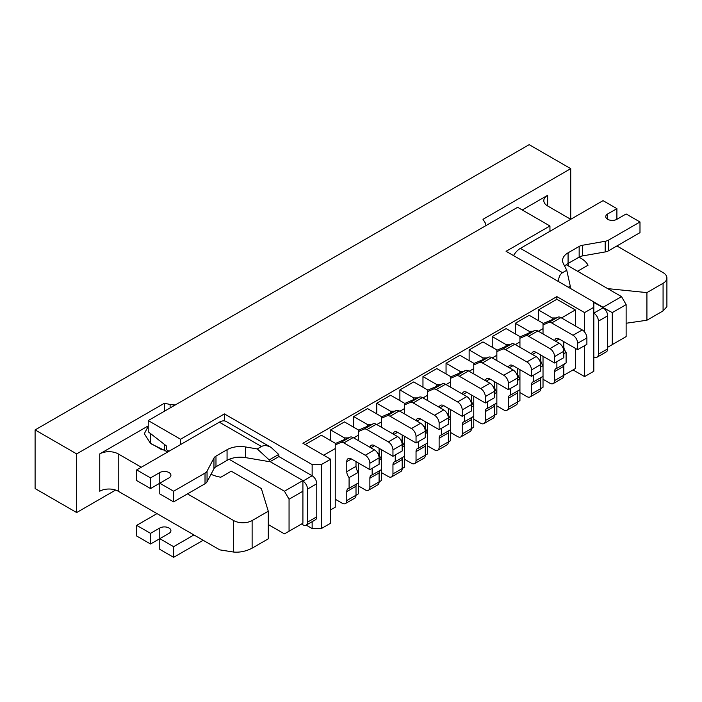 <?xml version="1.0" encoding="UTF-8"?>
<svg xmlns="http://www.w3.org/2000/svg" width="702" height="702" viewBox="0 0 702 702"><rect width="100%" height="100%" fill="white"/><g stroke="black" fill="none" stroke-linecap="round" stroke-linejoin="round"><path stroke-width="1.05" d="M346.779 500.552A6.529 3.773 60 0 1 345.428 503.545L354.659 498.209A6.529 3.773 60 0 0 356.011 495.226L346.779 500.552L346.779 491.576L356.011 486.249L356.011 495.226L358.318 493.892L358.318 482.958L349.087 488.294L349.087 477.632A6.529 3.773 60 0 1 346.779 471.683L346.779 461.635A6.529 3.773 60 0 1 348.131 458.643A6.529 3.773 60 0 1 351.395 458.968L369.866 469.629L369.866 463.232A6.529 3.773 60 0 0 365.251 455.238L343.892 442.909A6.529 3.773 60 0 0 340.856 442.471L335.231 444.901M358.318 482.958L358.318 462.969M358.318 440.575L358.318 435.24L353.703 437.908M369.866 487.223A6.529 3.773 60 0 1 368.515 490.215L377.746 484.88A6.529 3.773 60 0 0 379.098 481.897L369.866 487.223L369.866 478.246L379.098 472.92L379.098 481.897L381.405 480.563L381.405 469.629L372.174 474.964L372.174 468.295M381.405 469.629L381.405 449.64M381.405 427.246L381.405 421.911L376.79 424.578M392.953 473.894A6.529 3.773 60 0 1 391.602 476.886L400.833 471.551A6.529 3.773 60 0 0 402.185 468.567L392.953 473.894L392.953 464.917L402.185 459.591L402.185 468.567L404.501 467.234L404.501 456.3L395.261 461.635L395.261 454.966M404.501 456.3L404.501 436.311M404.501 413.917L404.501 408.582L399.877 411.249M416.04 460.565A6.529 3.773 60 0 1 414.689 463.557L423.92 458.222A6.529 3.773 60 0 0 425.272 455.238L416.04 460.565L416.04 451.588L425.272 446.261L425.272 455.238L427.588 453.904L427.588 442.971L418.348 448.306L418.348 441.637M427.588 442.971L427.588 422.981M427.588 400.588L427.588 395.252L422.964 397.92M439.127 447.235A6.529 3.773 60 0 1 437.776 450.228L447.007 444.892A6.529 3.773 60 0 0 448.359 441.909L439.127 447.235L439.127 438.259L448.359 432.923L448.359 441.909L450.675 440.575L450.675 429.642L441.435 434.977L441.435 428.308M450.675 429.642L450.675 409.652M450.675 387.258L450.675 381.923L446.051 384.591M462.214 433.906A6.529 3.773 60 0 1 460.863 436.898L470.094 431.563A6.529 3.773 60 0 0 471.454 428.58L462.214 433.906L462.214 424.929L471.454 419.594L471.454 428.58L473.762 427.246L473.762 416.312L464.522 421.648L464.522 414.979M473.762 416.312L473.762 396.323M473.762 373.929L473.762 368.594L469.138 371.261M485.301 420.577A6.529 3.773 60 0 1 483.95 423.569L493.181 418.234A6.529 3.773 60 0 0 494.541 415.251L485.301 420.577L485.301 411.6L494.541 406.265L494.541 415.251L496.849 413.917L496.849 402.983L487.609 408.318L487.609 401.649M496.849 402.983L496.849 382.994M496.849 360.6L496.849 355.265L492.225 357.932M508.388 407.248A6.529 3.773 60 0 1 507.037 410.24L516.268 404.905A6.529 3.773 60 0 0 517.628 401.921L508.388 407.248L508.388 398.271L517.628 392.936L517.628 401.921L519.936 400.588L519.936 389.654L510.696 394.989L510.696 388.32M519.936 389.654L519.936 369.664M519.936 347.271L519.936 341.935L515.312 344.603M531.475 393.919A6.529 3.773 60 0 1 530.124 396.911L539.355 391.576A6.529 3.773 60 0 0 540.716 388.592L531.475 393.919L531.475 384.942L540.716 379.606L540.716 388.592L543.023 387.258L543.023 376.325L533.783 381.66L533.783 374.991M543.023 376.325L543.023 356.335M543.023 333.941L543.023 328.606L538.408 331.274M554.562 380.589A6.529 3.773 60 0 1 553.211 383.582L562.451 378.246A6.529 3.773 60 0 0 563.803 375.263L554.562 380.589L554.562 371.612L563.803 366.277L563.803 375.263L575.342 368.594L575.342 348.332M575.342 325.939L575.342 309.942L561.495 317.945M301.527 524.017L302.913 524.815A6.529 3.773 -120 0 0 306.177 525.14L315.409 519.805A6.529 3.773 -120 0 0 316.769 516.821L316.769 483.757A6.529 3.773 -120 0 0 312.144 475.763L312.144 464.566L321.384 464.566L321.384 528.545L330.616 523.218L330.616 459.231L302.913 443.243L556.87 296.613L584.582 312.609L593.813 307.283L593.813 301.948L603.044 307.283L621.516 296.613L626.131 304.615L612.284 312.609L612.284 344.603L626.131 336.6L626.131 304.615M321.384 528.545L312.144 528.545L312.144 521.691M306.212 525.122L312.144 528.545M573.034 369.928L584.582 376.597L593.813 371.261L593.813 307.283M549.947 231.3L549.947 225.974L506.081 251.298L593.813 301.948M549.947 225.974L517.628 207.309L148.227 420.577L180.554 439.241L224.412 413.917L224.412 420.902M312.144 464.566L224.412 413.917M321.384 464.566L330.616 459.231M584.582 376.597L584.582 345.665M584.582 331.985L584.582 312.609M164.391 444.375L164.391 450.807M148.227 420.577L148.227 431.774L166.699 446.174L166.699 449.903L169.006 451.237M566.251 264.707L621.516 296.613M593.813 302.483L612.284 312.609M268.278 524.543L284.442 533.88L289.057 531.212L289.057 499.219L284.442 491.224L229.177 459.319M289.057 531.212L302.913 523.218L302.913 491.224L289.057 499.219M284.442 491.224L302.913 480.563L269.208 461.1M180.554 444.568L180.554 439.241M302.913 480.563L302.913 491.224M607.669 347.271L612.284 344.603M556.87 296.613L556.87 299.28L575.342 309.942M330.616 509.889L335.231 507.221L335.231 448.569L323.692 455.238M556.87 299.28L538.408 309.942L538.408 320.612M305.221 444.568L321.384 435.24L335.231 443.243L335.231 448.569M358.318 435.24L358.318 429.914L344.471 421.911L330.616 429.914L330.616 440.575M381.405 421.911L381.405 416.576L367.558 408.582L353.703 416.576L353.703 427.246M404.501 408.582L404.501 403.246L390.645 395.252L376.79 403.246L376.79 413.917M427.588 395.252L427.588 389.917L413.732 381.923L399.877 389.917L399.877 400.588M450.675 381.923L450.675 376.588L436.82 368.594L422.964 376.588L422.964 387.258M473.762 368.594L473.762 363.259L459.907 355.265L446.051 363.259L446.051 373.929M496.849 355.265L496.849 349.929L482.994 341.935L469.138 349.929L469.138 360.6M519.936 341.935L519.936 336.6L506.081 328.606L492.225 336.6L492.225 347.271M543.023 328.606L543.023 323.271L529.168 315.277L515.312 323.271L515.312 333.941M552.255 319.612L552.255 317.945L538.408 309.942M556.107 317.945L552.255 317.945M529.168 332.941L529.168 331.274L515.312 323.271M533.02 331.274L529.168 331.274M506.081 346.27L506.081 344.603L492.225 336.6M509.933 344.603L506.081 344.603M482.994 359.599L482.994 357.932L469.138 349.929M486.846 357.932L482.994 357.932M459.907 372.929L459.907 371.261L446.051 363.259M463.75 371.261L459.907 371.261M436.82 386.258L436.82 384.591L422.964 376.588M440.663 384.591L436.82 384.591M413.732 399.587L413.732 397.92L399.877 389.917M417.576 397.92L413.732 397.92M390.645 412.916L390.645 411.249L376.79 403.246M394.489 411.249L390.645 411.249M367.558 426.246L367.558 424.578L353.703 416.576M371.402 424.578L367.558 424.578M344.471 439.575L344.471 437.908L330.616 429.914M348.315 437.908L344.471 437.908M547.639 205.976L547.639 195.314A13.057 7.538 180 0 0 543.813 200.649A13.057 7.538 180 0 0 547.639 205.976L570.726 219.305L570.726 168.655L482.994 219.305L485.073 222.613A13.057 7.538 180 0 1 485.863 225.193A13.057 7.538 180 0 1 485.837 225.658M547.639 195.314L522.244 209.977M115.611 490.057L76.658 512.548L76.658 453.904L164.391 403.246L164.391 411.249M148.227 425.912L99.745 453.904A13.057 7.538 180 0 1 118.217 453.904L118.217 491.224A13.057 7.538 0 0 0 99.745 491.224L99.745 453.904M162.092 449.912L150.535 443.243L150.535 433.573M76.658 512.548L35.1 488.557L35.1 429.914L529.168 144.665L570.726 168.655M164.391 403.246L170.112 404.457L170.112 407.941M175.395 404.896A13.057 7.538 180 0 1 170.112 404.457M76.658 453.904L35.1 429.914M268.278 511.223L252.123 520.551L252.123 548.165L268.278 538.838L268.278 511.223L261.355 488.557L231.265 471.182L220.805 477.228A29.686 17.138 0 0 1 211.021 474.28M148.227 426.351L144.322 433.704L150.605 443.585L167.725 451.974M252.123 520.551A13.057 7.538 180 0 1 233.652 520.551L187.478 493.892M141.304 467.234L118.217 453.904M118.217 491.224L219.796 549.877L233.652 552.053C239.803 552.606 245.963 551.316 252.123 548.165M577.571 271.244L588.03 265.207A29.686 17.138 0 0 0 578.992 257.186M607.669 288.619L646.919 292.611L646.919 320.235L663.074 310.907L663.074 283.283L646.919 292.611M616.9 245.963L663.074 272.622A13.057 7.538 180 0 1 666.9 277.957A13.057 7.538 180 0 1 663.074 283.283M626.131 323.253L646.919 320.235M666.9 277.957L666.9 306.713L663.074 310.907M173.622 546.674L173.622 557.335L159.775 549.341L159.775 538.68L173.622 546.674L193.945 534.942M203.176 540.277L173.622 557.335M150.535 544.006L150.535 533.344L136.688 525.35L136.688 536.012L150.535 544.006L169.006 533.344A6.529 3.773 180 0 0 170.919 530.677A6.529 3.773 180 0 0 166.892 527.193A6.529 3.773 180 0 0 159.775 528.018L159.775 538.68M136.688 525.35L157.002 513.618M150.535 533.344L159.775 528.018M173.622 491.224L159.775 483.23L159.775 493.892L173.622 501.886L173.622 491.224L205.019 473.095A8.143 4.703 -0 0 0 207.055 471.139L213.952 458.064A8.143 4.703 180 0 1 215.979 456.107L227.062 449.71A18.796 10.855 180 0 1 245.656 446.972L257.283 448.947L261.486 446.516C264.189 445.05 267.418 445.375 271.174 447.464L278.703 454.44L269.208 459.924L269.208 461.635L245.656 457.634L245.656 446.972M270.13 461.635L278.905 456.572A13.715 7.915 120 0 0 278.703 454.44M261.486 446.516L219.34 422.174L136.688 469.901L150.535 477.895L159.775 472.56A6.529 3.773 -0 0 1 166.892 471.744A6.529 3.773 -0 0 1 170.919 475.228A6.529 3.773 -0 0 1 169.006 477.895L150.535 488.557L150.535 477.895M173.622 501.886L205.019 483.757A8.143 4.703 -0 0 0 207.055 481.809L213.952 468.725A8.143 4.703 180 0 1 215.979 466.769L227.062 460.372A18.796 10.855 180 0 1 245.656 457.634M136.688 469.901L136.688 480.563L150.535 488.557M306.177 525.14A6.529 3.773 -120 0 0 307.529 522.148L307.529 489.092A6.529 3.773 -120 0 0 302.913 481.098L312.144 475.763L278.905 456.572M219.34 422.174A13.715 7.915 -60 0 1 226.193 421.498L271.174 447.464M257.283 448.947L269.208 459.924M564.671 266.181A18.796 10.855 180 0 1 568.076 263.487L579.159 257.09A8.143 4.703 180 0 1 582.546 255.914L605.203 251.939A8.143 4.703 0 0 0 608.59 250.763L639.987 232.634L639.987 221.972L626.131 213.97L616.9 219.305A6.529 3.773 0 0 1 609.784 220.121A6.529 3.773 0 0 1 605.756 216.637A6.529 3.773 0 0 1 607.669 213.97L616.9 208.643L603.044 200.64L520.393 248.368L562.548 272.701L566.76 270.27L563.337 263.557A18.796 10.855 180 0 1 562.574 260.495A18.796 10.855 180 0 1 568.076 252.825L579.159 246.428A8.143 4.703 180 0 1 582.546 245.252L605.203 241.269A8.143 4.703 0 0 0 608.59 240.102L639.987 221.972M570.261 287.82L570.261 286.109L568.322 287.232M607.669 315.812L598.429 321.139A6.529 3.773 60 0 0 593.813 313.145L603.044 307.809A6.529 3.773 60 0 1 607.669 315.812L607.669 348.868A6.529 3.773 60 0 1 606.309 351.86L597.077 357.186A6.529 3.773 60 0 1 593.813 356.862M598.429 321.139L598.429 354.203A6.529 3.773 60 0 1 597.077 357.186M513.539 255.598A13.715 7.915 -60 0 1 520.393 248.368M616.9 208.643L616.9 219.305M558.52 281.572C558.59 277.264 559.933 274.307 562.548 272.701M570.261 286.109L566.76 270.27M543.023 323.604L557.879 317.172L548.639 322.508L543.023 324.938M543.023 379.255L549.947 383.257A6.529 3.773 60 0 0 553.211 383.582M563.803 353.668L566.11 352.334L566.11 362.995L556.87 368.331L556.87 361.662M566.11 352.334A6.529 3.773 60 0 1 563.803 346.384L563.803 341.672M554.659 340.654A6.529 3.773 60 0 1 555.914 338.68A6.529 3.773 60 0 1 559.178 339.005L577.649 349.666L577.649 343.269A6.529 3.773 60 0 0 573.034 335.275L551.684 322.946A6.529 3.773 60 0 0 548.639 322.508M557.879 317.172A6.529 3.773 60 0 1 560.916 317.611L582.265 329.94A6.529 3.773 60 0 1 586.89 337.934L586.89 344.331L577.649 349.666M563.803 366.277A6.529 3.773 60 0 1 564.417 363.969M554.562 371.612A6.529 3.773 60 0 1 555.914 368.62A6.529 3.773 60 0 1 556.87 368.331M427.588 390.251L442.435 383.818L433.204 389.154L427.588 391.584M427.588 445.902L434.512 449.903A6.529 3.773 60 0 0 437.776 450.228M448.359 408.318L448.359 413.03A6.529 3.773 60 0 0 450.675 418.98L448.359 420.314M439.224 407.3A6.529 3.773 60 0 1 440.479 405.326A6.529 3.773 60 0 1 443.743 405.651L462.214 416.312L462.214 409.915A6.529 3.773 60 0 0 457.599 401.921L436.249 389.592A6.529 3.773 60 0 0 433.204 389.154M442.435 383.818A6.529 3.773 60 0 1 445.48 384.257L466.83 396.586A6.529 3.773 60 0 1 471.454 404.58L471.454 410.986L462.214 416.312M448.359 432.923A6.529 3.773 60 0 1 448.982 430.616M439.127 438.259A6.529 3.773 60 0 1 440.479 435.266A6.529 3.773 60 0 1 441.435 434.977M404.501 403.58L419.348 397.148L410.117 402.483L404.501 404.914M404.501 459.231L411.425 463.232A6.529 3.773 60 0 0 414.689 463.557M425.272 421.648L425.272 426.36A6.529 3.773 60 0 0 427.588 432.309L425.272 433.643M416.137 420.63A6.529 3.773 60 0 1 417.392 418.655A6.529 3.773 60 0 1 420.656 418.98L439.127 429.642L439.127 423.245A6.529 3.773 60 0 0 434.512 415.251L413.162 402.922A6.529 3.773 60 0 0 410.117 402.483M419.348 397.148A6.529 3.773 60 0 1 422.393 397.586L443.743 409.915A6.529 3.773 60 0 1 448.359 417.909L448.359 424.315L439.127 429.642M425.272 446.261A6.529 3.773 60 0 1 425.895 443.945M416.04 451.588A6.529 3.773 60 0 1 417.392 448.596A6.529 3.773 60 0 1 418.348 448.306M473.762 363.592L488.618 357.16L479.378 362.495L473.762 364.926M473.762 419.243L480.686 423.245A6.529 3.773 60 0 0 483.95 423.569M494.541 381.66L494.541 386.372A6.529 3.773 60 0 0 496.849 392.321L494.541 393.655M485.398 380.642A6.529 3.773 60 0 1 486.653 378.668A6.529 3.773 60 0 1 489.917 378.992L508.388 389.654L508.388 383.257A6.529 3.773 60 0 0 503.773 375.263L482.423 362.934A6.529 3.773 60 0 0 479.378 362.495M488.618 357.16A6.529 3.773 60 0 1 491.654 357.599L513.004 369.928A6.529 3.773 60 0 1 517.628 377.922L517.628 384.319L508.388 389.654M494.541 406.265A6.529 3.773 60 0 1 495.156 403.957M485.301 411.6A6.529 3.773 60 0 1 486.653 408.608A6.529 3.773 60 0 1 487.609 408.318M496.849 350.263L511.705 343.831L502.465 349.166L496.849 351.597M496.849 405.914L503.773 409.915A6.529 3.773 60 0 0 507.037 410.24M517.628 368.331L517.628 373.043A6.529 3.773 60 0 0 519.936 378.992L517.628 380.326M508.485 367.313A6.529 3.773 60 0 1 509.74 365.338A6.529 3.773 60 0 1 513.004 365.663L531.475 376.325L531.475 369.928A6.529 3.773 60 0 0 526.86 361.934L505.51 349.605A6.529 3.773 60 0 0 502.465 349.166M511.705 343.831A6.529 3.773 60 0 1 514.741 344.27L536.091 356.598A6.529 3.773 60 0 1 540.716 364.592L540.716 370.989L531.475 376.325M517.628 392.936A6.529 3.773 60 0 1 518.243 390.628M508.388 398.271A6.529 3.773 60 0 1 509.74 395.279A6.529 3.773 60 0 1 510.696 394.989M519.936 336.934L534.792 330.502L525.552 335.837L519.936 338.267M519.936 392.585L526.86 396.586A6.529 3.773 60 0 0 530.124 396.911M540.716 355.001L540.716 359.714A6.529 3.773 60 0 0 543.023 365.663L540.716 366.997M531.572 353.983A6.529 3.773 60 0 1 532.827 352.009A6.529 3.773 60 0 1 536.091 352.334L554.562 362.995L554.562 356.598A6.529 3.773 60 0 0 549.947 348.604L528.597 336.276A6.529 3.773 60 0 0 525.552 335.837M534.792 330.502A6.529 3.773 60 0 1 537.829 330.94L559.178 343.269A6.529 3.773 60 0 1 563.803 351.263L563.803 357.66L554.562 362.995M540.716 379.606A6.529 3.773 60 0 1 541.33 377.299M531.475 384.942A6.529 3.773 60 0 1 532.827 381.949A6.529 3.773 60 0 1 533.783 381.66M381.405 416.909L396.261 410.477L387.03 415.812L381.405 418.243M381.405 472.56L388.338 476.561A6.529 3.773 60 0 0 391.602 476.886M402.185 434.977L402.185 439.689A6.529 3.773 60 0 0 404.501 445.638L402.185 446.972M393.05 433.959A6.529 3.773 60 0 1 394.305 431.984A6.529 3.773 60 0 1 397.569 432.309L416.04 442.971L416.04 436.574A6.529 3.773 60 0 0 411.425 428.58L390.075 416.251A6.529 3.773 60 0 0 387.03 415.812M396.261 410.477A6.529 3.773 60 0 1 399.306 410.916L420.656 423.245A6.529 3.773 60 0 1 425.272 431.239L425.272 437.644L416.04 442.971M402.185 459.591A6.529 3.773 60 0 1 402.808 457.274M392.953 464.917A6.529 3.773 60 0 1 394.305 461.925A6.529 3.773 60 0 1 395.261 461.635M358.318 430.238L373.174 423.806L363.943 429.141L358.318 431.572M358.318 485.889L365.251 489.891A6.529 3.773 60 0 0 368.515 490.215M379.098 448.306L379.098 453.018A6.529 3.773 60 0 0 381.405 458.968L379.098 460.301M369.963 447.288A6.529 3.773 60 0 1 371.218 445.314A6.529 3.773 60 0 1 374.482 445.638L392.953 456.3L392.953 449.903A6.529 3.773 60 0 0 388.338 441.909L366.979 429.58A6.529 3.773 60 0 0 363.943 429.141M373.174 423.806A6.529 3.773 60 0 1 376.219 424.245L397.569 436.574A6.529 3.773 60 0 1 402.185 444.568L402.185 450.974L392.953 456.3M379.098 472.92A6.529 3.773 60 0 1 379.721 470.603M369.866 478.246A6.529 3.773 60 0 1 371.218 475.254A6.529 3.773 60 0 1 372.174 474.964M450.675 376.921L465.531 370.489L456.291 375.824L450.675 378.255M450.675 432.572L457.599 436.574A6.529 3.773 60 0 0 460.863 436.898M471.454 394.989L471.454 399.701A6.529 3.773 60 0 0 473.762 405.651L471.454 406.984M462.311 393.971A6.529 3.773 60 0 1 463.566 391.997A6.529 3.773 60 0 1 466.83 392.321L485.301 402.983L485.301 396.586A6.529 3.773 60 0 0 480.686 388.592L459.336 376.263A6.529 3.773 60 0 0 456.291 375.824M465.531 370.489A6.529 3.773 60 0 1 468.567 370.928L489.917 383.257A6.529 3.773 60 0 1 494.541 391.251L494.541 397.657L485.301 402.983M471.454 419.594A6.529 3.773 60 0 1 472.069 417.286M462.214 424.929A6.529 3.773 60 0 1 463.566 421.937A6.529 3.773 60 0 1 464.522 421.648M369.866 469.629L379.098 464.303L379.098 457.897A6.529 3.773 60 0 0 374.482 449.903L353.132 437.574A6.529 3.773 60 0 0 350.087 437.135L335.231 443.576M335.231 499.219L342.164 503.22A6.529 3.773 60 0 0 345.428 503.545M356.011 461.635L356.011 466.347A6.529 3.773 60 0 0 358.318 472.297L349.087 477.632M356.011 486.249A6.529 3.773 60 0 1 356.634 483.932M346.779 491.576A6.529 3.773 60 0 1 348.131 488.583A6.529 3.773 60 0 1 349.087 488.294M233.652 520.551L233.652 552.053M568.225 265.847L568.225 263.408M307.529 522.148L316.769 516.821M307.529 489.092L316.769 483.757M159.775 483.23L159.775 472.56M205.019 483.757L205.019 473.095M207.055 481.809L207.055 471.139M213.952 468.725L213.952 458.064M215.979 466.769L215.979 456.107M227.062 460.372L227.062 449.71M607.669 348.868L598.429 354.203M607.669 219.305L607.669 213.97M608.59 250.763L608.59 240.102M568.076 263.487L568.076 252.825M579.159 257.09L579.159 246.428M582.546 255.914L582.546 245.252M605.203 251.939L605.203 241.269M559.178 339.005L555.484 341.137M563.803 346.384L562.635 347.051M586.89 337.934L577.649 343.269M560.916 317.611L551.684 322.946M582.265 329.94L573.034 335.275M443.743 405.651L440.049 407.783M448.359 413.03L447.2 413.697M471.454 404.58L462.214 409.915M445.48 384.257L436.249 389.592M466.83 396.586L457.599 401.921M420.656 418.98L416.962 421.112M425.272 426.36L424.113 427.027M448.359 417.909L439.127 423.245M422.393 397.586L413.162 402.922M443.743 409.915L434.512 415.251M489.917 378.992L486.223 381.125M494.541 386.372L493.374 387.039M517.628 377.922L508.388 383.257M491.654 357.599L482.423 362.934M513.004 369.928L503.773 375.263M513.004 365.663L509.31 367.795M517.628 373.043L516.461 373.71M540.716 364.592L531.475 369.928M514.741 344.27L505.51 349.605M536.091 356.598L526.86 361.934M536.091 352.334L532.397 354.466M540.716 359.714L539.548 360.38M563.803 351.263L554.562 356.598M537.829 330.94L528.597 336.276M559.178 343.269L549.947 348.604M397.569 432.309L393.875 434.441M402.185 439.689L401.026 440.356M425.272 431.239L416.04 436.574M399.306 410.916L390.075 416.251M420.656 423.245L411.425 428.58M374.482 445.638L370.788 447.771M379.098 453.018L377.939 453.685M402.185 444.568L392.953 449.903M376.219 424.245L366.979 429.58M397.569 436.574L388.338 441.909M466.83 392.321L463.136 394.454M471.454 399.701L470.287 400.368M494.541 391.251L485.301 396.586M468.567 370.928L459.336 376.263M489.917 383.257L480.686 388.592M350.087 437.135L340.856 442.471M351.395 458.968L346.779 461.635M356.011 466.347L346.779 471.683M379.098 457.897L369.866 463.232M353.132 437.574L343.892 442.909M374.482 449.903L365.251 455.238M485.863 225.649L485.863 225.193"/></g></svg>
